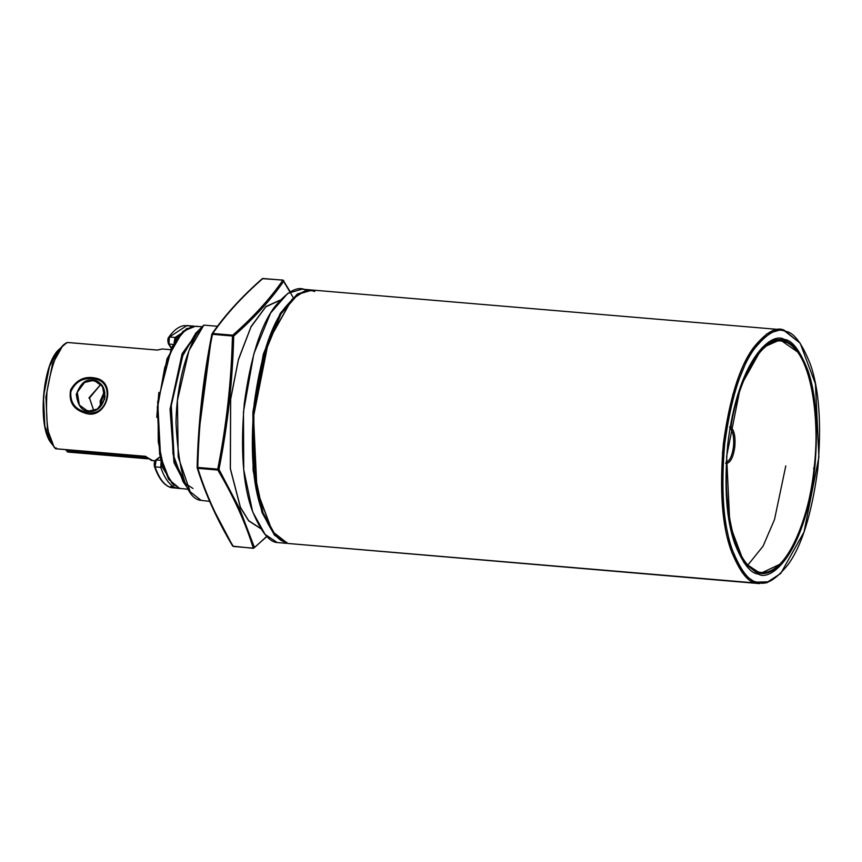 <?xml version="1.0" encoding="UTF-8"?>
<svg xmlns="http://www.w3.org/2000/svg" width="862" height="862" viewBox="0 0 862 862"><rect width="100%" height="100%" fill="white"/><g stroke="black" fill="none" stroke-linecap="round" stroke-linejoin="round"><path stroke-width="1.29" d="M311.365 289.966L301.959 289.169L287.768 293.371L270.593 313.068L253.805 353.948L243.472 411.831L243.752 469.833L252.674 511.899L265.119 534.451L277.273 542.554L286.68 543.351L274.536 535.237L262.091 512.685L253.159 470.63L252.889 412.618L263.212 354.745L279.999 313.865L297.185 294.168L311.839 290.02L297.713 293.813L280.516 313.014L263.567 353.528L252.986 411.443L253.083 469.887L261.983 512.384L274.472 535.173L286.68 543.351L277.273 542.554L286.68 543.351M186.731 485.952L174.232 459.931L171.279 405.496L183.444 352.86L199.93 329.801M201.18 500.402L190.2 491.749L178.208 457.011L177.421 400.431L188.929 350.672L203.852 325.136L217.472 326.278L203.852 325.136C193.131 334.133 176.613 373.235 175.999 423.048C178.649 473.432 187.043 499.217 201.18 500.402L209.617 501.328M190.2 491.749L183.121 481.804L173.003 454.058L171.269 405.625L181.192 358.527L195.674 333.282L203.647 325.34M277.273 542.554C268.922 542.047 260.464 531.078 251.898 509.679C242.933 484.649 240.401 449.253 244.291 403.481C250.433 358.323 260.421 326.299 274.235 307.422C286.895 291.744 297.207 285.85 305.18 289.74M291.981 299.351L267.845 341.643L252.965 416.561L256.423 489.745L272.37 531.423L257.005 490.413L253.514 416.637L268.524 341.115L291.981 299.351L304.965 290.893L315.535 290.613M287.617 543.437L759.551 583.617L287.617 543.437L756.33 583.046L757.386 582.109C749.1 581.602 740.717 570.73 732.215 549.493C723.326 524.667 720.804 489.551 724.673 444.156C730.76 399.354 740.663 367.589 754.369 348.862C766.921 333.314 777.158 327.463 785.066 331.32L784.237 330.232C776.263 326.342 765.952 332.236 753.291 347.914C739.477 366.792 729.5 398.815 723.347 443.973C719.458 489.745 721.99 525.141 730.965 550.161C739.531 571.571 747.979 582.529 756.33 583.046L744.175 574.932L731.741 552.38L722.809 510.326L722.539 452.313L732.862 394.44L749.649 353.549L766.835 333.853L781.015 329.661L312.313 290.052L298.123 294.244L280.947 313.94L264.149 354.832L253.827 412.704L254.107 470.717L263.029 512.771L275.474 535.324L287.617 543.437L272.37 531.423M757.439 572.928L743.766 562.369L758.269 574.027C770.488 582.173 804.602 555.128 814.773 468.465C818.394 425.99 816.034 393.147 807.716 369.927C799.764 350.058 791.919 339.887 784.172 339.412L783.127 340.339L780.153 339.822L761.889 347.946L773.58 340.544L783.127 340.339L784.172 339.412C791.919 339.887 799.764 350.058 807.716 369.927C816.034 393.147 818.394 425.99 814.773 468.465C804.602 555.128 770.488 582.173 758.269 574.027C750.533 573.542 742.688 563.371 734.736 543.513C726.407 520.282 724.058 487.439 727.668 444.964C737.85 358.301 771.953 331.256 784.172 339.412L774.367 339.671L762.32 347.515L740.544 386.273L726.623 456.364L729.866 524.818L744.121 562.875L758.269 574.027L757.439 572.928L760.413 573.456L779.539 564.459M781.015 329.661L784.237 330.232L777.739 329.683L784.237 330.232L785.066 331.32C777.158 327.463 766.921 333.314 754.369 348.862C740.663 367.589 730.76 399.354 724.673 444.156C720.804 489.551 723.326 524.667 732.215 549.493C740.717 570.73 749.1 581.602 757.386 582.109C765.284 585.966 775.52 580.126 788.083 564.567C801.789 545.84 811.681 514.075 817.779 469.284C821.648 423.878 819.126 388.762 810.237 363.936C801.735 342.699 793.342 331.827 785.066 331.32L800.195 343.238L815.441 383.913L818.9 457.097L804.02 532.016L780.735 573.446L767.859 581.839L757.386 582.109L756.33 583.046L766.889 582.766L780.735 573.446M286.787 542.338C278.512 541.832 270.129 530.96 261.628 509.722C252.728 484.897 250.217 449.781 254.085 404.386C260.173 359.583 270.075 327.819 283.781 309.092C296.334 293.543 306.57 287.692 314.479 291.55M800.195 343.238L784.237 330.232M725.632 463.325L726.957 463.347L725.632 463.325M729.845 428.177L730.944 427.272L729.629 427.089L730.944 427.272C734.305 430.375 735.588 436.915 734.801 446.893L733.487 446.71C732.172 455.966 729.694 461.148 726.073 462.247L726.957 463.347C730.793 462.172 733.411 456.688 734.801 446.893C733.411 456.688 730.793 462.172 726.957 463.347C723.681 498.387 732.474 570.299 761.9 572.551C791.413 573.629 811.659 503.354 814.03 468.271C811.659 503.354 791.413 573.629 761.9 572.551C732.474 570.299 723.681 498.387 726.957 463.347L726.073 462.247C729.694 461.148 732.172 455.966 733.487 446.71C734.23 437.293 733.012 431.119 729.845 428.177C733.012 431.119 734.23 437.293 733.487 446.71L734.801 446.893C735.588 436.915 734.305 430.375 730.944 427.272L729.845 428.177M743.766 562.369L760.413 573.456C783.666 576.549 807.974 527.512 814.094 468.303C821.809 403.61 805.873 340.425 780.153 339.822L761.889 347.946L780.153 339.822L797.501 351.89M813.459 468.292L814.03 468.271C819.32 433.963 815.312 357.148 787.275 342.699C759.066 329.392 735.361 392.544 730.944 427.272C735.361 392.544 759.066 329.392 787.275 342.699C815.312 357.148 819.32 433.963 814.03 468.271L813.459 468.292L814.03 468.271M729.651 426.927L730.944 427.272L729.651 426.927M747.85 565.073L763.064 546.174L774.518 519.517L785.788 465.879M280.031 300.148L265.905 306.56L251.057 326.601L238.418 359.443L230.607 398.998L230.305 468.669L240.369 507.459L230.391 468.68L230.65 399.289L238.397 359.842L250.961 327.01L265.765 306.872L279.859 300.332L265.765 306.872L250.961 327.01L238.397 359.842L230.65 399.289L230.391 468.68L240.433 507.309L248.622 520.605L260.583 528.417L248.622 520.605L240.369 507.459L230.305 468.669L230.607 398.998L238.418 359.443L251.057 326.601L265.905 306.56L280.031 300.148M293.457 297.94L282.876 280.161C270.011 298.823 253.299 317.162 232.729 335.178L233.699 336.072L232.729 335.178L212.752 333.486L211.869 334.23L212.752 333.486L211.869 334.23L212.472 334.316C203.712 378.353 198.82 422.736 197.775 467.43L217.741 469.122C226.501 425.074 231.393 380.702 232.438 335.997L212.472 334.316L232.438 335.997L232.729 335.178C253.299 317.162 270.011 298.823 282.876 280.161L262.899 278.48C242.33 296.485 225.618 314.824 212.752 333.486L232.546 335.512L212.472 334.316L211.869 334.23L212.752 333.486L232.729 335.178L233.699 336.072C232.632 380.875 227.73 425.311 218.98 469.37L239.647 508.742L240.369 507.459L239.647 508.742L254.484 547.585L266.854 536.261M254.484 547.585L253.288 548.157L254.484 547.585L239.647 508.742L218.98 469.37L217.838 470.049L218.98 469.37L217.741 469.122L217.838 470.049C233.505 496.404 245.325 522.437 253.288 548.157L233.311 546.465L232.654 545.732L233.311 546.465C217.644 520.098 205.824 494.066 197.861 468.357L197.15 467.527L197.861 468.357L197.15 467.527L197.861 468.357L197.775 467.43L197.15 467.527L197.861 468.357L217.838 470.049L197.861 468.357C205.824 494.066 217.644 520.098 233.311 546.465L253.288 548.157C245.325 522.437 233.505 496.404 217.838 470.049L217.741 469.122L218.98 469.37C227.73 425.311 232.632 380.875 233.699 336.072C254.268 318.035 271.013 299.674 283.91 280.99C271.013 299.674 254.268 318.035 233.699 336.072L232.438 335.997C231.393 380.702 226.501 425.074 217.741 469.122L197.775 467.43C198.82 422.736 203.712 378.353 212.472 334.316L211.869 334.23L198.648 434.416M260.712 528.632L248.633 520.842L240.369 507.459L248.633 520.842L260.712 528.632M232.654 545.732L211.966 506.403M212.569 333.82L211.869 334.23M212.752 333.486C225.618 314.824 242.33 296.485 262.899 278.48L262.08 279.148L262.899 278.48L282.876 280.161L283.91 280.99L282.876 280.161M263.276 278.577L262.08 279.148M283.91 280.99L283.253 280.269L283.91 280.99M92.008 378.569L95.348 379.14L95.52 378.106C84.767 375.821 76.47 379.733 70.619 389.839C68.54 401.52 73.151 409.213 84.444 412.909L84.788 411.928C74.789 408.954 70.134 402.252 70.835 391.801C74.962 382.362 82.019 377.955 92.008 378.569C82.019 377.955 74.962 382.362 70.835 391.801C70.134 402.252 74.789 408.954 84.788 411.928L88.258 412.532L88.991 411.163C95.693 412.618 101.059 407.877 105.089 396.919C103.537 385.497 99.302 379.937 92.406 380.239L94.949 381.015L102.556 386.488L104.658 399.268L97.331 409.094L88.991 411.163C82.084 411.476 77.86 405.916 76.298 394.484C80.328 383.536 85.694 378.784 92.406 380.239L92.008 378.569L92.406 380.239C99.302 379.937 103.537 385.497 105.089 396.919C101.059 407.877 95.693 412.618 88.991 411.163L88.258 412.532C107.965 416.745 115.292 382.049 95.348 379.14L92.008 378.569M104.614 391.165L100.154 401.045L101.468 401.229L104.938 392.792L101.468 401.229L101.544 405.377L101.468 401.229L100.154 401.045L104.658 391.122M158.845 392.415L156.744 417.327L158.845 392.415M162.153 348.97L157.326 350.08L67.473 342.462L157.315 350.08L67.365 342.483C58.821 345.597 52.022 361.997 46.968 391.682C45.363 422.294 48.25 441.312 55.631 448.725L145.592 456.321L151.432 460.47L155.009 460.771L153.005 460.739M100.779 384.387L88.883 398.007L100.779 384.387L89.529 398.018L93.742 410.549L89.454 397.985L93.721 410.549M94.949 381.015C111.284 383.881 105.584 413.782 89.26 410.937L97.331 409.094L104.658 399.268L102.556 386.488L94.949 381.015L92.633 380.605L84.584 382.459L77.268 392.275L79.358 405.054L86.976 410.538L79.358 405.054L77.268 392.275L84.584 382.459L92.633 380.605L97.126 381.823L92.406 380.239C85.694 378.784 80.328 383.536 76.298 394.484C77.86 405.916 82.084 411.476 88.991 411.163L86.976 410.538L89.239 410.937M84.444 412.909C73.151 409.213 68.54 401.52 70.619 389.839C76.47 379.733 84.767 375.821 95.52 378.106C118.169 382.092 106.328 421.637 84.444 412.909C106.328 421.637 118.169 382.092 95.52 378.106L95.348 379.14C115.292 382.049 107.965 416.745 88.258 412.532L84.788 411.928L84.444 412.909M67.204 451.677L67.872 452.022L67.484 450.923L67.204 451.677L67.484 450.923L67.204 451.677L67.484 450.923L146.475 457.603L67.484 450.923L66.611 449.716M100.445 406.616L100.154 401.045L100.445 406.616M52.517 444.921L51.041 442.874C37.26 426.356 42.572 363.484 58.939 349.498L49.49 366.307L43.456 396.692L44.856 426.367L51.041 442.874L44.856 426.367L43.456 396.692L49.49 366.307L58.939 349.498L66.697 342.71L62.754 345.694L52.485 363.969L45.912 397.026L47.442 429.308L54.166 447.259L47.442 429.308L45.912 397.026L52.485 363.969L62.754 345.694L67.451 342.462L157.326 350.08L162.304 348.981L170.601 349.692M154.934 460.901L151.432 460.47L145.592 456.321L55.631 448.725L54.166 447.259L55.631 448.725C48.25 441.312 45.363 422.294 46.968 391.682C52.022 361.997 58.821 345.597 67.365 342.483L66.762 342.72M88.883 398.007L89.454 397.985M67.484 450.923L67.775 452.044L147.887 458.789M145.236 456.289L55.761 448.8L51.041 442.874M55.631 448.725L56.224 447.884M51.267 442.659L52.593 442.842M44.792 385.239L43.1 405.269M176.882 488.14L178.94 488.506L176.882 488.14L177.938 487.213L176.882 488.14L171.236 487.666C164.642 485.726 159.255 478.787 155.074 466.859L154.449 466.03L155.268 460.847L156.173 459.963L161.819 460.437L156.173 459.963L155.074 466.859L154.449 466.03L155.074 466.859C159.255 478.787 164.642 485.726 171.236 487.666L176.882 488.14C170.288 486.2 164.901 479.261 160.731 467.333C164.901 479.261 170.288 486.2 176.882 488.14M173.704 485.198L161.981 466.665L160.731 467.333L155.074 466.859L160.731 467.333L161.14 461.364L160.731 467.333L161.981 466.665L173.704 485.198M170.407 486.577L173.984 486.955M177.518 487.623L176.15 487.924M170.913 487.569L171.075 487.633C164.804 485.78 159.642 479.768 155.591 469.596L154.427 466.439C153.921 463.918 154.309 461.816 155.602 460.114L160.03 456.774M191.127 326.601L189.823 326.084M168.607 337.796L168.273 343.098L168.607 337.796L169.415 336.999L175.061 337.473L192.679 325.976L194.058 326.181L192.679 325.976L175.061 337.473L169.415 336.999L168.963 344.067L171.419 347.957L168.963 344.067L173.23 344.434L168.963 344.067L169.415 336.999L187.032 325.502L169.415 336.999M176.139 338.432L175.428 340.662L176.139 338.432L186.957 328.368L176.139 338.432L175.061 337.473L176.139 338.432M161.83 463.81L161.981 466.665L161.83 463.81M160.084 457.011L156.173 459.963L160.084 457.011M174.102 342.86L175.061 337.473L174.102 342.86M155.268 460.847L156.173 459.963L155.268 460.847L154.449 466.03L155.074 466.859L156.173 459.963M171.247 348.302L168.349 343.722C167.594 340.436 167.713 338.292 168.715 337.29C173.521 330.458 178.585 326.579 183.908 325.62L189.101 325.858M168.273 343.098L168.963 344.067L168.273 343.098M199.65 329.316L182.097 353.743L170.051 409.202L173.973 462.614L186.375 486.383L173.973 462.614L170.051 409.202L182.097 353.743L199.65 329.316M182.065 332.603L167.002 358.872L157.315 407.23L159.653 454.414L169.588 480.188M188.455 489.314L179.555 488.355L168.575 479.229L160.741 459.78L157.681 402.037L171.732 347.321L183.067 331.234L195.502 326.213L186.429 328.896L175.428 341.503L164.685 367.675L158.08 404.709L158.252 441.84L163.963 468.756L171.926 483.194L179.705 488.377L171.926 483.194L163.963 468.756L158.252 441.84L158.08 404.709L164.685 367.675L175.428 341.503L186.429 328.896L195.502 326.213L197.57 326.579M185.675 483.754L192.991 488.485M741.686 571.872L743.626 572.034M290.289 291.852L283.048 280.075L262.317 278.642C241.694 296.7 224.928 315.093 212.009 333.831L211.847 334.219C203.087 378.321 198.174 422.746 197.129 467.506L197.172 467.84C205.167 493.624 217.019 519.732 232.718 546.152L253.482 548.34L266.994 536.39M65.598 449.63L67.775 452.044L147.93 458.821M157.067 350.069L162.304 348.981M152.854 460.728L145.247 456.3M67.451 342.462L157.196 350.047M171.075 487.633L180.384 488.538M187.032 325.502L194.898 326.364M195.502 326.213L202.193 326.784"/></g></svg>

